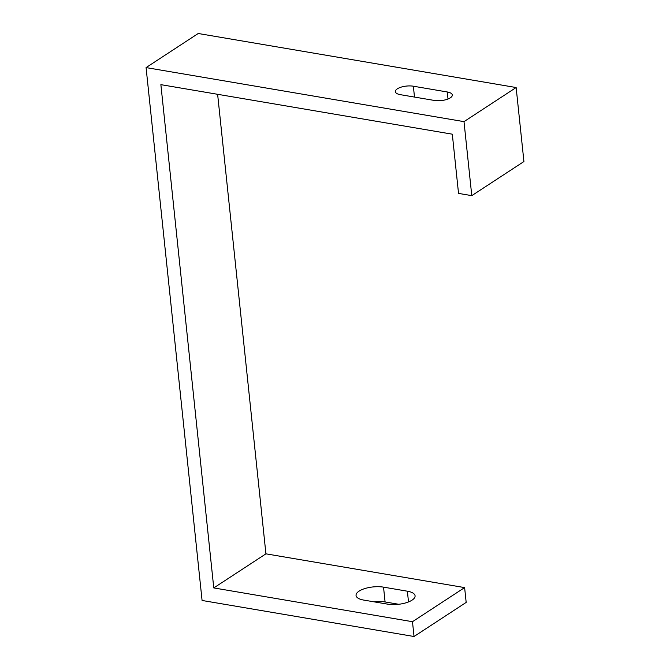 <?xml version="1.0" encoding="UTF-8"?>
<svg xmlns="http://www.w3.org/2000/svg" width="670" height="670" viewBox="0 0 670 670"><rect width="100%" height="100%" fill="white"/><g stroke="black" fill="none" stroke-linecap="round" stroke-linejoin="round"><path stroke-width="1" d="M373.91 601.811A17.696 6.708 174 0 1 385.083 601.953L398.767 604.281M414.035 636.5L412.477 621.701L213.772 587.925L160.875 84.654L452.309 134.184L458.531 193.395L471.781 195.648L464 121.639L146.077 67.595L202.08 600.471L414.035 636.5L466.178 602.405L464.62 587.598L265.923 553.83L217.624 94.294M412.477 621.701L464.62 587.598M363.751 600.086L387.595 604.139A17.696 6.708 -6 0 0 406.037 602.791A17.696 6.708 -6 0 0 415.082 595.823A17.696 6.708 -6 0 0 407.377 591.2L383.533 587.146A17.696 6.708 -6 0 0 365.083 588.495A17.696 6.708 -6 0 0 356.046 595.462A17.696 6.708 -6 0 0 363.751 600.086M213.772 587.925L265.923 553.83M471.781 195.648L523.923 161.545L516.143 87.535L198.22 33.5L146.077 67.595M464 121.639L516.143 87.535M400.409 94.679L434.319 100.441A11.583 4.389 -6 0 0 446.396 99.562A11.583 4.389 -6 0 0 452.309 94.998A11.583 4.389 -6 0 0 447.267 91.974L413.357 86.212A11.583 4.389 -6 0 0 401.28 87.092A11.583 4.389 -6 0 0 395.367 91.656A11.583 4.389 -6 0 0 400.409 94.679M414.496 97.075L413.357 86.212M448.004 99.001L447.267 91.974M383.533 587.146L385.083 601.953M407.377 591.2L408.499 601.936"/></g></svg>
